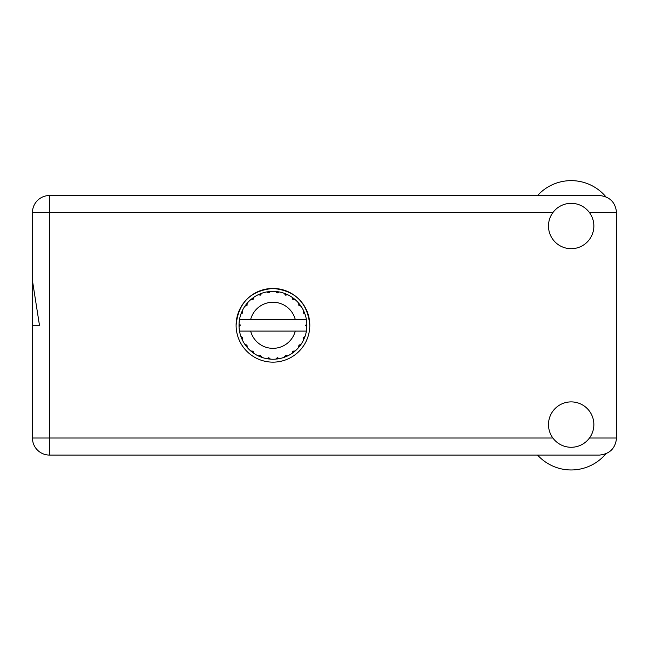 <?xml version="1.0" encoding="UTF-8"?>
<svg xmlns="http://www.w3.org/2000/svg" width="649" height="649" viewBox="0 0 649 649"><rect width="100%" height="100%" fill="white"/><g stroke="black" fill="none" stroke-linecap="round" stroke-linejoin="round"><path stroke-width="0.97" d="M32.45 212.58L49.511 212.58L49.511 195.519A17.061 17.061 0 0 0 32.45 212.58L32.45 280.652L39.467 325.295L32.45 325.295L32.45 246.158M309.8 325.295C307.61 302.848 295.327 290.565 272.953 288.448C250.546 290.582 238.264 302.864 236.106 325.295M537.567 195.519A45.381 45.381 0 0 1 605.858 196.752M571.169 447.275A22.691 22.691 0 0 0 593.859 424.584A22.691 22.691 0 0 0 571.169 401.893A22.691 22.691 0 0 0 548.486 424.584A22.691 22.691 0 0 0 571.169 447.275M571.169 248.697A22.691 22.691 0 0 0 593.859 226.014A22.691 22.691 0 0 0 571.169 203.324A22.691 22.691 0 0 0 548.486 226.014A22.691 22.691 0 0 0 571.169 248.697M272.953 288.448A36.847 36.847 0 0 0 236.106 325.295A36.847 36.847 0 0 0 272.953 362.142A36.847 36.847 0 0 0 309.8 325.295A36.847 36.847 0 0 0 272.953 288.448M49.511 195.519L599.489 195.519C609.776 196.606 615.463 202.293 616.55 212.58L616.55 438.018C615.463 448.305 609.776 453.992 599.489 455.079L49.511 455.079A17.061 17.061 0 0 1 32.45 438.018L32.45 325.295M605.858 453.846A45.381 45.381 0 0 1 537.567 455.079M306.101 319.486L306.393 319.486A33.943 33.943 0 0 1 306.855 323.729L305.622 325.603L306.863 326.69M306.863 326.731L306.863 323.908M298.873 345.187L299.879 345.958L301.014 344.384A33.943 33.943 0 0 0 303.513 340.06L305.006 336.474A33.943 33.943 0 0 0 306.296 331.647L306.393 331.104A33.943 33.943 0 0 0 306.855 326.861L306.896 325.295L305.622 325.295L306.872 324.054A33.943 33.943 0 0 1 306.888 324.768M239.01 325.83A33.943 33.943 0 0 0 239.035 326.544L240.284 324.987L239.043 323.729L239.035 326.544L240.276 325.295L239.01 325.295M260.452 295.117L259.965 293.94L258.188 294.735L260.363 295.149L261.782 293.251L261.125 293.486M246.798 346.939L247.253 347.466A33.943 33.943 0 0 0 250.782 350.995L253.864 353.364A33.943 33.943 0 0 0 258.188 355.863L261.782 357.348L260.533 355.522L258.188 355.863L258.821 356.155M261.125 357.112L261.782 357.348A33.943 33.943 0 0 0 266.601 358.637L270.455 359.148L268.783 357.704L266.601 358.637L267.291 358.767M269.757 359.092L270.455 359.148A33.943 33.943 0 0 0 275.444 359.148L279.297 358.637L277.31 357.68L275.793 359.124M278.616 358.767L279.297 358.637A33.943 33.943 0 0 0 284.124 357.348L287.718 355.863L285.544 355.449L284.124 357.348L284.781 357.112M287.085 356.155L287.718 355.863A33.943 33.943 0 0 0 292.042 353.364L295.125 350.995L292.918 351.158L292.042 353.364L292.61 352.967M292.95 351.36L293.616 352.229L295.125 350.995A33.943 33.943 0 0 0 298.654 347.466L301.014 344.384L298.929 345.114L298.654 347.466L299.1 346.939M304.762 337.123L305.006 336.474L303.099 337.886L303.513 340.06L303.813 339.427L303.513 340.06M295.263 331.104L250.644 331.104A23.056 23.056 0 0 0 295.263 331.104L306.044 331.104L306.296 331.647L306.393 331.104L305.103 331.104M250.644 331.104L239.505 331.104L239.611 331.647L239.862 331.104M239.578 331.485L239.611 331.647A33.943 33.943 0 0 0 240.901 336.474L242.385 340.06L242.734 337.715L240.901 336.474M242.604 337.869L241.59 338.283L242.385 340.06A33.943 33.943 0 0 0 244.884 344.384L245.281 344.96M246.977 345.114L244.884 344.384L247.253 347.466L246.977 345.114M252.956 351.36L252.291 352.229L253.864 353.364L252.988 351.158L250.782 350.995L251.309 351.45M247.034 305.411L246.02 304.632L244.884 306.206L246.977 305.484L247.253 303.124L246.798 303.659M246.888 345.292L246.02 345.958M239.043 326.861A33.943 33.943 0 0 0 239.505 331.104L239.611 331.647M240.276 325.295L239.035 323.956M292.837 299.376L293.616 298.37L292.042 297.234L292.61 297.631L292.042 297.234L292.764 299.319L295.125 299.595L294.589 299.148M250.644 319.486L295.263 319.486A23.056 23.056 0 0 0 250.644 319.486L239.862 319.486L239.611 318.951L239.806 319.486M241.136 313.467L240.901 314.124L242.734 312.883L242.385 310.538L242.093 311.163M239.043 323.729A33.943 33.943 0 0 1 239.505 319.486L240.803 319.486M245.281 305.638L244.884 306.206A33.943 33.943 0 0 0 242.385 310.538L240.901 314.124A33.943 33.943 0 0 0 239.611 318.951L239.505 319.486M298.873 305.411L299.879 304.632L298.654 303.124L298.929 305.484L301.014 306.206L300.617 305.638M295.263 319.486L306.36 319.308M306.385 319.43L306.296 318.951L306.044 319.486M306.393 319.486L306.296 318.951A33.943 33.943 0 0 0 305.006 314.124L304.762 313.467M303.172 312.883L305.006 314.124L303.513 310.538L303.172 312.883M303.813 311.163L303.513 310.538A33.943 33.943 0 0 0 301.014 306.206L299.879 304.632L299.011 305.298M298.654 303.124A33.943 33.943 0 0 0 295.125 299.595L293.616 298.37L292.95 299.238M292.042 297.234A33.943 33.943 0 0 0 287.718 294.735L287.085 294.435M285.544 295.149L287.718 294.735L284.124 293.251L285.544 295.149M284.781 293.486L284.124 293.251A33.943 33.943 0 0 0 279.297 291.953L278.616 291.831M277.31 292.918L279.297 291.953L275.444 291.45L277.31 292.918M276.141 291.506L275.444 291.45A33.943 33.943 0 0 0 270.455 291.45L269.757 291.506M268.783 292.894L270.455 291.45L266.601 291.953L268.783 292.894M267.291 291.831L266.601 291.953A33.943 33.943 0 0 0 261.782 293.251L259.965 293.94L260.379 294.954M258.821 294.435L258.188 294.735A33.943 33.943 0 0 0 253.864 297.234L253.288 297.631M253.134 299.319L253.864 297.234L250.782 299.595L253.134 299.319M251.309 299.148L250.782 299.595A33.943 33.943 0 0 0 247.253 303.124L246.02 304.632L246.888 305.298M242.604 312.729L241.59 312.307M252.956 299.238L252.291 298.37M268.662 292.731L268.524 291.644M277.237 292.731L277.383 291.644M285.519 294.954L285.941 293.94M306.872 326.544L305.622 325.295M303.294 337.869L304.308 338.283L305.006 336.474M299.011 345.292L299.879 345.958M285.519 355.644L285.941 356.658M277.237 357.867L277.383 358.946L279.297 358.637M242.093 339.427L242.385 340.06M268.524 358.946L268.662 357.867M552.883 212.58L49.511 212.58L49.511 455.079A17.061 17.061 0 0 1 32.45 438.018L552.883 438.018M589.454 438.018L616.55 438.018M616.55 212.58L589.454 212.58"/></g></svg>
